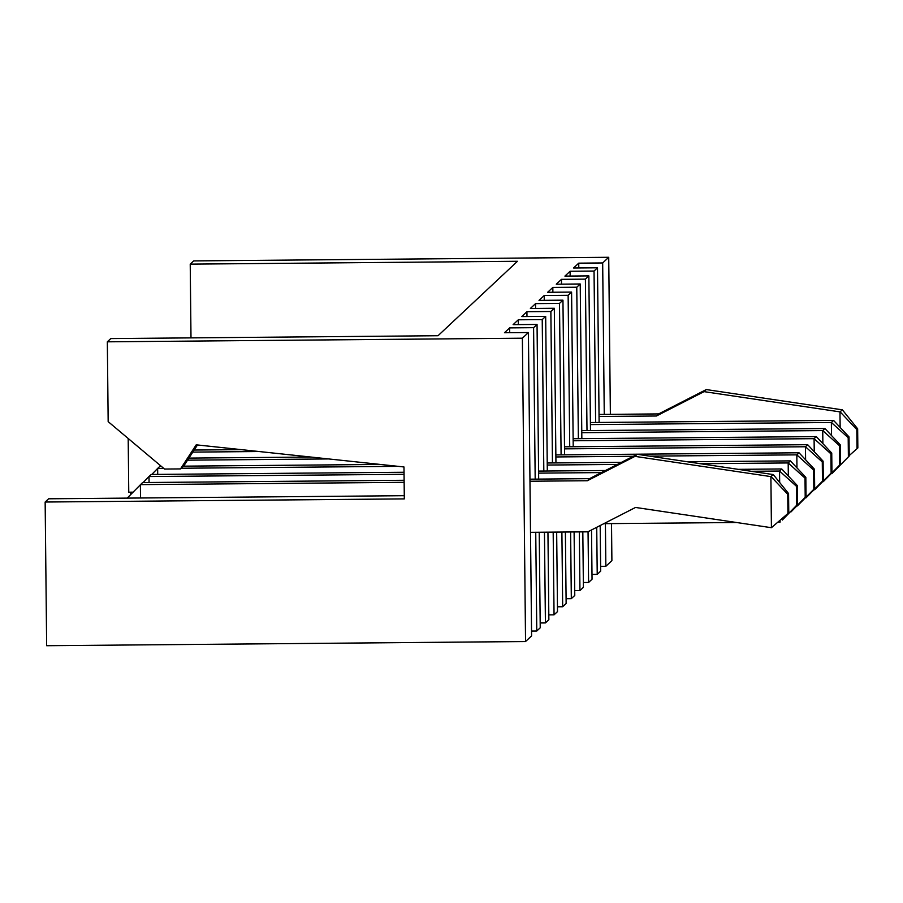 <?xml version="1.0" encoding="UTF-8"?>
<svg xmlns="http://www.w3.org/2000/svg" width="903" height="903" viewBox="0 0 903 903"><rect width="100%" height="100%" fill="white"/><g stroke="black" fill="none" stroke-linecap="round" stroke-linejoin="round"><path stroke-width="1.35" d="M528.413 332.541L531.596 635.87L525.546 641.536L522.374 338.196L528.413 332.541L504.472 332.744L509.653 327.891L509.698 332.699M522.374 338.196L107.333 341.819L110.787 338.58L438.023 335.724L517.475 261.283L190.228 264.139L193.682 260.911L608.724 257.287L610.372 414.353M604.265 414.398L602.673 262.954L608.724 257.287M602.673 262.954L578.733 263.157L578.778 267.965M595.63 422.491L594.039 271.047L597.493 267.807L573.552 268.01L578.733 263.157M594.039 271.047L570.098 271.25L570.143 276.058M586.995 430.584L585.404 279.129L588.858 275.9L564.917 276.104L570.098 271.25M585.404 279.129L561.463 279.343L561.508 284.152M578.36 438.677L576.769 287.222L580.223 283.982L556.282 284.197L561.463 279.343M576.769 287.222L552.828 287.436L552.873 292.245M569.725 446.771L568.134 295.315L571.588 292.075L547.647 292.29L552.828 287.436M568.134 295.315L544.193 295.529L544.238 300.338M561.09 454.864L559.499 303.408L562.953 300.168L539.012 300.383L544.193 295.529M559.499 303.408L535.558 303.611L535.603 308.42M552.455 462.946L550.864 311.501L554.318 308.262L530.377 308.465L535.558 303.611M550.864 311.501L526.923 311.704L526.968 316.513M543.82 471.039L542.229 319.594L545.683 316.355L521.742 316.558L526.923 311.704M542.229 319.594L518.288 319.797L518.333 324.606M535.186 479.132L533.594 327.676L537.048 324.448L513.107 324.651L518.288 319.797M533.594 327.676L509.653 327.891M531.54 631.062L536.777 631.016L535.739 532.273M539.226 532.239L540.231 627.788L536.777 631.016M538.673 479.098L537.048 324.448M540.175 622.968L545.412 622.923L544.453 532.194M547.94 532.172L548.866 619.695L545.412 622.923M547.308 471.005L545.683 316.355M548.81 614.887L554.047 614.841L553.178 532.115M556.666 532.093L557.501 611.602L554.047 614.841M555.943 462.923L554.318 308.262M557.444 606.793L562.682 606.748L561.892 532.048M565.38 532.014L566.136 603.509L562.682 606.748M564.578 454.83L562.953 300.168M566.079 598.7L571.317 598.655L570.617 531.969M574.105 531.935L574.771 595.416L571.317 598.655M573.213 446.737L571.588 292.075M574.714 590.607L579.952 590.562L579.331 531.89M582.819 531.867L583.406 587.322L579.952 590.562M581.848 438.644L580.223 283.982M583.349 582.514L588.587 582.469L588.056 531.732M591.521 529.959L592.041 579.229L588.587 582.469M590.483 430.55L588.858 275.9M591.984 574.421L597.222 574.376L596.725 527.296M600.19 525.523L600.676 571.147L597.222 574.376M599.118 422.457L597.493 267.807M600.619 566.339L605.857 566.283L605.405 523.65M611.512 523.593L611.895 560.628L605.857 566.283M190.996 337.88L190.228 264.139M197.475 444.965L183.952 465.677L180.498 468.917L164.538 469.052L108.168 421.645L107.333 341.819M525.546 641.536L46.651 645.713L45.15 502.023L404.318 498.896L403.98 466.964L196.211 444.829L180.498 468.917M529.971 481.231L587.345 480.735L589.557 478.658L637.191 454.288L773.295 474.572L770.891 476.603L771.422 527.702L635.52 507.452L587.876 531.822L530.512 532.318M529.948 479.177L589.557 478.658M587.345 480.735L634.978 456.365L770.891 476.603M538.583 471.084L605.495 470.508M738.248 469.346L781.761 468.962L779.549 471.039L779.673 482.495M538.606 473.138L601.421 472.585M751.262 471.287L779.549 471.039L796.378 486.22L797.202 485.442L781.761 468.962M780.068 520.342L780.09 522.126L778.014 522.148M736.577 522.51L603.825 523.661M796.378 486.22L796.57 505.375L782.303 520.049L797.405 504.596L797.202 485.442M547.218 462.991L621.445 462.347M687.409 461.772L790.396 460.88L788.184 462.946L788.33 475.971M547.241 465.045L617.359 464.435M700.423 463.713L788.184 462.946L805.013 478.127L805.837 477.348L790.396 460.88M805.013 478.127L805.205 497.282L790.938 511.967L806.04 496.503L805.837 477.348M555.876 456.952L633.308 456.286M649.584 456.139L796.818 454.852L799.031 452.787L555.853 454.909M799.031 452.787L814.472 469.255L813.648 470.034L796.818 454.852L796.965 467.878M797.36 505.94L814.675 488.41L797.36 505.94M564.51 448.859L805.453 446.759L807.666 444.694L564.488 446.816M807.666 444.694L823.107 461.162L822.283 461.941L805.453 446.759L805.6 459.785M805.995 497.846L823.31 480.328L805.995 497.846M573.145 440.777L814.088 438.666L816.301 436.6L573.123 438.723M816.301 436.6L831.742 453.069L830.918 453.848L814.088 438.666L814.235 451.692M814.63 489.765L831.945 472.235L814.63 489.765M581.78 432.684L822.735 430.584L822.87 443.599M823.265 481.671L840.58 464.142L823.265 481.671M581.758 430.629L824.936 428.507L822.735 430.584L839.553 445.755L839.756 464.921M590.415 424.591L831.37 422.491L831.505 435.506M831.9 473.578L849.215 456.049L831.9 473.578M590.393 422.536L833.571 420.414L831.37 422.491L848.188 437.673L848.391 456.828M599.028 414.443L658.637 413.924L706.27 389.565L842.375 409.838L839.971 411.881L840.14 427.412M599.05 416.497L656.425 416.001L658.637 413.924M656.425 416.001L704.058 391.631L839.971 411.881M45.15 502.023L48.604 498.795L404.284 495.691M128.192 438.486L128.757 492.203L133.012 492.169M130.675 492.18L130.698 494.528M634.978 456.365L637.191 454.288M771.094 476.626L787.743 494.302L787.935 513.468L771.422 527.702M787.743 494.302L788.567 493.535L773.295 474.572M788.567 493.535L788.77 512.69L787.935 513.468M796.57 505.375L797.405 504.596M805.205 497.282L806.04 496.503M813.648 470.034L813.84 489.189M814.472 469.255L814.675 488.41M822.283 461.941L822.475 481.096M823.107 461.162L823.31 480.328M830.918 453.848L831.121 473.014M831.742 453.069L831.945 472.235M839.553 445.755L840.377 444.987L824.936 428.507M840.377 444.987L840.58 464.142M848.188 437.673L849.012 436.894L833.571 420.414M849.012 436.894L849.215 456.049M704.058 391.631L706.27 389.565M840.174 411.903L856.823 429.58L857.647 428.801L842.375 409.838M857.647 428.801L857.85 447.956L849.215 455.563M856.823 429.58L857.026 448.735M192.813 452.11L259.105 451.523M194.156 450.044L241.293 449.626M187.553 460.169L328.636 458.938M188.896 458.103L310.835 457.042M140.518 497.993L140.371 484.629L404.149 482.326M127.21 498.106L142.584 482.552L404.126 480.272M157.709 474.402L157.641 468.443L159.854 466.377L161.332 466.366M183.433 466.162L380.377 464.447M151.772 474.459L157.641 468.443L163.748 468.386M181.221 468.239L398.178 466.343M149.074 482.495L149.006 476.536L151.219 474.459L404.036 472.258M143.137 482.552L149.006 476.536L404.059 474.312"/></g></svg>
